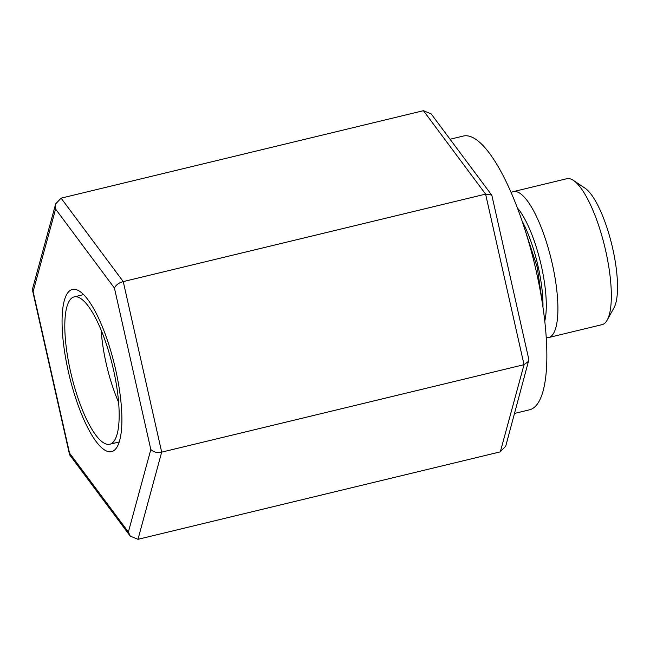 <?xml version="1.0" encoding="UTF-8"?>
<svg xmlns="http://www.w3.org/2000/svg" width="650" height="650" viewBox="0 0 650 650"><rect width="100%" height="100%" fill="white"/><g stroke="black" fill="none" stroke-linecap="round" stroke-linejoin="round"><path stroke-width="0.97" d="M115.611 369.533A83.419 23.238 -103.6 0 0 73.84 289.283A83.419 23.238 -103.6 0 0 68.356 371.581A83.419 23.238 -103.6 0 0 112.913 451.157A83.419 23.238 -103.6 0 0 115.611 369.533M118.593 402.293A69.404 19.338 76.4 0 1 106.121 363.252A69.404 19.338 -103.6 0 1 101.189 330.176M137.979 539.313L161.688 452.14L524.03 364.674L500.321 451.848L137.979 539.313L130.219 536.096L128.375 532.041L150.824 449.516L114.433 288.064L55.591 209.072L33.126 291.533L69.542 453.107L128.375 532.041M130.219 536.096L69.826 455.081L69.542 453.107M500.321 451.848L505.733 446.128L528.889 359.718L491.936 195.723L491.595 194.984L485.599 194.123L524.03 364.674L528.864 361.091M114.433 288.064C115.968 284.903 118.909 282.742 123.248 281.596L161.688 452.14C157.292 453.074 153.676 452.205 150.824 449.516M423.442 110.687L61.092 198.153L123.248 281.596L485.599 194.123L423.442 110.687L431.194 113.912L491.595 194.984M61.092 198.153L55.681 203.873L55.591 209.072M55.681 203.873L32.532 288.844L33.126 291.533M450.068 139.246L463.312 136.045A140.831 39.236 76.4 0 1 536.242 271.213A140.831 39.236 76.4 0 1 529.401 409.841L514.637 413.408M573.471 180.432A75.067 20.914 -103.6 0 1 605.686 250.762A75.067 20.914 76.4 0 1 607.181 320.092L613.974 307.84A64.285 17.907 76.4 0 0 612.698 248.463A64.285 17.907 -103.6 0 0 585.106 188.232L573.471 180.432A75.067 20.914 -103.6 0 0 566.816 178.718L513.37 191.62A75.067 20.914 -103.6 0 0 511.201 192.627M607.181 320.092A75.067 20.914 76.4 0 1 602.038 324.651L548.6 337.553A75.067 20.914 76.4 0 1 546.211 337.642M513.37 191.62A75.067 20.914 -103.6 0 1 552.248 263.664A75.067 20.914 76.4 0 1 548.6 337.553M113.457 369.623A75.806 21.117 -103.6 0 0 74.197 296.871A75.806 21.117 -103.6 0 0 70.517 371.491A75.806 21.117 -103.6 0 0 109.777 444.243A75.806 21.117 -103.6 0 0 113.457 369.623M517.433 208A66.089 18.411 -103.6 0 1 541.32 265.793A66.089 18.411 76.4 0 1 544.741 321.124M522.137 221.065A64.821 18.062 -103.6 0 1 538.119 266.5A64.821 18.062 76.4 0 1 542.969 307.352M32.5 290.225L69.485 454.334M522.34 221.65L537.266 267.361L542.88 306.735M83.631 294.588L74.197 296.871M119.202 441.968L109.777 444.243"/></g></svg>

